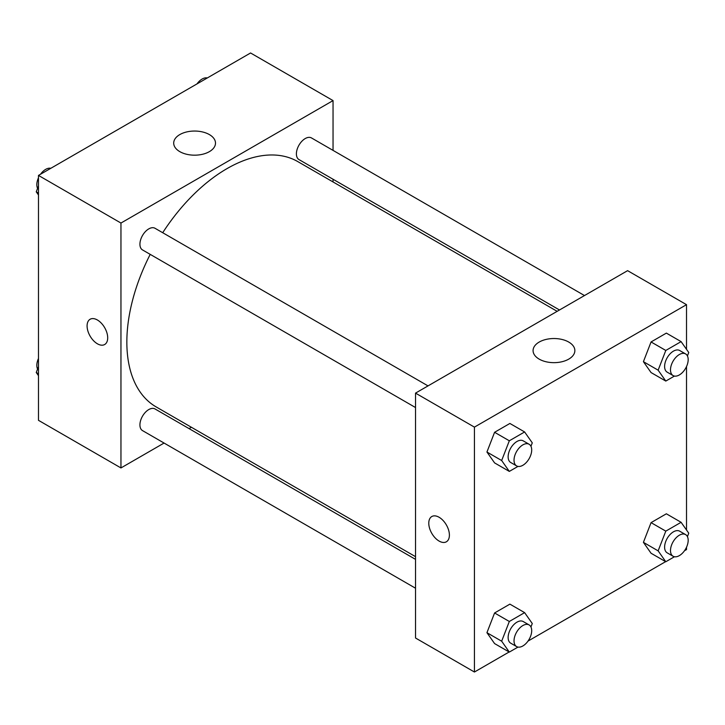 <?xml version="1.0" encoding="UTF-8"?>
<svg xmlns="http://www.w3.org/2000/svg" width="725" height="725" viewBox="0 0 725 725"><rect width="100%" height="100%" fill="white"/><g stroke="black" fill="none" stroke-linecap="round" stroke-linejoin="round"><path stroke-width="1.09" d="M164.077 443.048L120.957 467.942L38.479 420.328L38.479 175.423L250.569 52.979L333.047 100.594L333.047 150.383M333.047 179.247L333.047 181.948M179.818 134.578A20.898 12.062 180 0 1 202.592 131.968A20.898 12.062 180 0 1 215.497 143.115A20.898 12.062 180 0 1 194.599 155.177A20.898 12.062 180 0 1 173.701 143.115A20.898 12.062 180 0 1 179.818 134.578M120.957 467.942L120.957 223.046L38.479 175.423M120.957 223.046L333.047 100.594M90.099 319.263A14.582 8.419 -120 0 0 87.87 330.944A14.582 8.419 -120 0 0 97.395 343.786A14.582 8.419 60 0 1 87.87 330.944A14.582 8.419 60 0 1 90.099 319.263A14.582 8.419 60 0 1 104.681 327.682A14.582 8.419 60 0 1 104.681 344.511A14.582 8.419 60 0 1 97.395 343.795A14.582 8.419 -120 0 0 104.681 344.511M191.409 427.27L189.071 428.62M428.022 385.899L155.014 228.275A12.497 7.214 120 0 0 142.517 235.489A12.497 7.214 120 0 0 142.517 249.926L415.525 407.541M415.525 559.365L155.014 408.954A12.497 7.214 120 0 0 145.381 412.308A12.497 7.214 120 0 0 139.925 424.877A12.497 7.214 120 0 0 142.517 430.605L415.525 588.22M584.495 295.555L311.487 137.94A12.497 7.214 120 0 0 301.854 141.284A12.497 7.214 120 0 0 296.398 153.863A12.497 7.214 120 0 0 298.99 159.582L559.501 309.983M150.211 254.366A141.638 81.771 120 0 0 126.848 342.091A141.638 81.771 120 0 0 156.183 406.933L415.525 556.664M557.162 311.333L297.821 161.612A141.638 81.771 120 0 0 162.708 232.716M509.14 651.983L474.431 672.021L415.525 638.009L415.525 393.113L627.605 270.661L686.521 304.672L686.521 349.332M527.999 641.099L665.613 561.648M684.472 550.755L686.521 549.577L686.521 547.212M486.937 452.019L494.586 462.903L486.937 452.019L494.586 432.29L486.937 452.019L501.664 460.52L509.322 440.791L524.619 431.955L532.277 442.848L530.945 446.283M509.892 423.454L494.586 432.29L509.892 423.454L524.619 431.955M643.41 361.675L651.059 372.559L643.41 361.675L651.059 341.955L643.41 361.675L658.137 370.176L665.795 350.456L681.101 341.62L688.75 352.504L687.418 355.948M666.366 333.11L651.059 341.955L666.366 333.11L681.101 341.62M643.41 542.354L651.059 553.248L643.41 542.354L651.059 522.634L643.41 542.354L658.137 550.864L665.795 531.135L681.101 522.299L688.75 533.183L687.418 536.627M666.366 513.798L651.059 522.634L666.366 513.798L681.101 522.299M474.431 672.021L474.431 427.125L686.521 304.672M686.521 366.533L686.521 530.02M486.937 632.698L494.586 643.582L486.937 632.698L494.586 612.969L486.937 632.698L501.664 641.199L509.322 621.479L524.619 612.634L532.277 623.527L530.945 626.962M509.892 604.133L494.586 612.969L509.892 604.133L524.619 612.634M539.192 359.129A20.898 12.062 180 0 1 533.074 350.592A20.898 12.062 180 0 1 553.963 338.53A20.898 12.062 180 0 1 574.862 350.592A20.898 12.062 180 0 1 561.966 361.739A20.898 12.062 180 0 1 539.192 359.129M474.431 427.125L415.525 393.113M449.4 535.113A14.582 8.419 60 0 1 446.373 541.793A14.582 8.419 60 0 1 431.801 533.373A14.582 8.419 60 0 1 431.801 516.535A14.582 8.419 60 0 1 443.029 520.441A14.582 8.419 60 0 1 449.4 535.113M431.801 516.535A14.582 8.419 -120 0 0 431.801 533.373A14.582 8.419 -120 0 0 446.382 541.793M517.976 466.411L509.322 471.404L501.664 460.52M529.114 444.262L523.223 440.854A12.497 7.214 120 0 0 513.59 444.208A12.497 7.214 120 0 0 508.134 456.786A12.497 7.214 120 0 0 510.726 462.505L516.617 465.903A12.497 7.214 120 0 0 529.114 458.689A12.497 7.214 120 0 0 529.114 444.262A12.497 7.214 120 0 0 519.481 447.606A12.497 7.214 120 0 0 514.025 460.185A12.497 7.214 120 0 0 516.617 465.903M509.322 471.404L494.586 462.903M509.322 440.791L494.586 432.29M674.449 376.067L665.795 381.069L658.137 370.176M685.587 353.918L679.697 350.519A12.497 7.214 120 0 0 670.063 353.863A12.497 7.214 120 0 0 664.607 366.442A12.497 7.214 120 0 0 667.199 372.17L673.09 375.568A12.497 7.214 120 0 0 685.587 368.354A12.497 7.214 120 0 0 685.587 353.918A12.497 7.214 120 0 0 675.954 357.271A12.497 7.214 120 0 0 670.498 369.85A12.497 7.214 120 0 0 673.09 375.568M665.795 381.069L651.059 372.559M665.795 350.456L651.059 341.955M517.976 647.09L509.322 652.083L501.664 641.199M529.114 624.941L523.223 621.543A12.497 7.214 120 0 0 513.59 624.887A12.497 7.214 120 0 0 508.134 637.465A12.497 7.214 120 0 0 510.726 643.184L516.617 646.582A12.497 7.214 120 0 0 529.114 639.368A12.497 7.214 120 0 0 529.114 624.941A12.497 7.214 120 0 0 519.481 628.285A12.497 7.214 120 0 0 514.025 640.864A12.497 7.214 120 0 0 516.617 646.582M509.322 652.083L494.586 643.582M509.322 621.479L494.586 612.969M674.449 556.746L665.795 561.748L658.137 550.864M685.587 534.597L679.697 531.198A12.497 7.214 120 0 0 670.063 534.552A12.497 7.214 120 0 0 664.607 547.121A12.497 7.214 120 0 0 667.199 552.849L673.09 556.247A12.497 7.214 120 0 0 685.587 549.033A12.497 7.214 120 0 0 685.587 534.597A12.497 7.214 120 0 0 675.954 537.95A12.497 7.214 120 0 0 670.498 550.529A12.497 7.214 120 0 0 673.09 556.247M665.795 561.748L651.059 553.248M665.795 531.135L651.059 522.634M38.479 194.98L36.25 191.817L38.479 186.071M43.799 172.351L59.387 163.352M38.479 193.104L36.25 191.817M38.479 177.788A12.497 7.214 120 0 0 36.83 184.676A12.497 7.214 120 0 0 37.582 188.373M50.551 168.254A12.497 7.214 120 0 0 40.527 174.245M200.272 82.016L215.86 73.017M207.024 77.91A12.497 7.214 120 0 0 197.001 83.901M38.479 375.668L36.25 372.496L38.479 366.75M38.479 373.783L36.25 372.496M38.479 358.467A12.497 7.214 120 0 0 36.83 365.355A12.497 7.214 120 0 0 37.582 369.052"/></g></svg>
